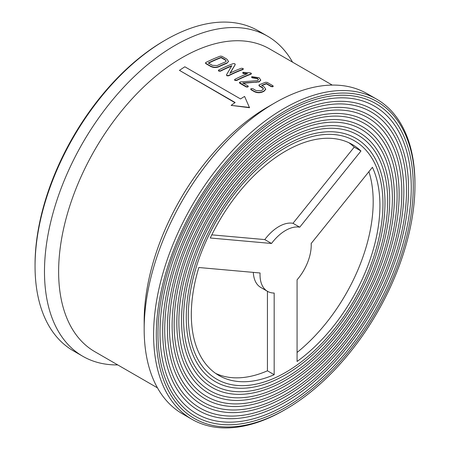 <?xml version="1.0" encoding="UTF-8"?>
<svg xmlns="http://www.w3.org/2000/svg" width="450" height="450" viewBox="0 0 450 450"><rect width="100%" height="100%" fill="white"/><g stroke="black" fill="none" stroke-linecap="round" stroke-linejoin="round"><path stroke-width="0.67" d="M285.621 112.607A180.518 104.22 -60 0 1 375.879 103.669A180.518 104.22 -60 0 1 403.549 248.321A180.518 104.22 -60 0 1 285.621 407.391A180.518 104.22 -60 0 1 195.368 416.334A180.518 104.22 -60 0 1 167.692 271.682A180.518 104.22 -60 0 1 285.621 112.607M285.621 405.056A177.66 102.572 120 0 0 401.687 248.501A177.66 102.572 120 0 0 374.451 106.144A177.66 102.572 120 0 0 285.621 114.941A177.66 102.572 120 0 0 169.56 271.496A177.66 102.572 120 0 0 196.796 413.859A177.66 102.572 120 0 0 285.621 405.056M285.621 118.052A173.846 100.373 -60 0 1 372.544 109.44A173.846 100.373 -60 0 1 399.195 248.749A173.846 100.373 -60 0 1 285.621 401.946A173.846 100.373 -60 0 1 198.697 410.558A173.846 100.373 -60 0 1 172.052 271.249A173.846 100.373 -60 0 1 285.621 118.052M285.621 399.617A170.989 98.724 120 0 0 397.327 248.934A170.989 98.724 120 0 0 371.115 111.915A170.989 98.724 120 0 0 285.621 120.386A170.989 98.724 120 0 0 173.919 271.063A170.989 98.724 120 0 0 200.126 408.082A170.989 98.724 120 0 0 285.621 399.617M285.621 123.497A167.181 96.519 -60 0 1 369.214 115.217A167.181 96.519 -60 0 1 394.841 249.182A167.181 96.519 -60 0 1 285.621 396.501A167.181 96.519 -60 0 1 202.033 404.781A167.181 96.519 -60 0 1 176.406 270.821A167.181 96.519 -60 0 1 285.621 123.497M285.621 394.172A164.323 94.871 120 0 0 392.974 249.368A164.323 94.871 120 0 0 367.785 117.692A164.323 94.871 120 0 0 285.621 125.831A164.323 94.871 120 0 0 178.273 270.636A164.323 94.871 120 0 0 203.462 402.306A164.323 94.871 120 0 0 285.621 394.172M285.621 128.942A160.515 92.672 -60 0 1 365.878 120.994A160.515 92.672 -60 0 1 390.482 249.615A160.515 92.672 -60 0 1 285.621 391.061A160.515 92.672 -60 0 1 205.369 399.009A160.515 92.672 -60 0 1 180.765 270.388A160.515 92.672 -60 0 1 285.621 128.942M285.621 388.727A157.652 91.024 120 0 0 388.614 249.801A157.652 91.024 120 0 0 364.449 123.469A157.652 91.024 120 0 0 285.621 131.276A157.652 91.024 120 0 0 182.632 270.202A157.652 91.024 120 0 0 206.797 396.534A157.652 91.024 120 0 0 285.621 388.727M285.621 134.387A153.844 88.824 -60 0 1 362.543 126.765A153.844 88.824 -60 0 1 386.128 250.042A153.844 88.824 -60 0 1 285.621 385.616A153.844 88.824 -60 0 1 208.699 393.233A153.844 88.824 -60 0 1 185.119 269.955A153.844 88.824 -60 0 1 285.621 134.387M285.621 383.282A150.986 87.171 120 0 0 384.261 250.228A150.986 87.171 120 0 0 361.114 129.24A150.986 87.171 120 0 0 285.621 136.721A150.986 87.171 120 0 0 186.986 269.769A150.986 87.171 120 0 0 210.127 390.757A150.986 87.171 120 0 0 285.621 383.282M285.621 139.832A147.178 84.971 -60 0 1 359.213 132.542A147.178 84.971 -60 0 1 381.769 250.476A147.178 84.971 -60 0 1 285.621 380.171A147.178 84.971 -60 0 1 212.034 387.461A147.178 84.971 -60 0 1 189.478 269.522A147.178 84.971 -60 0 1 285.621 139.832M285.621 377.837A144.321 83.323 120 0 0 379.901 250.661A144.321 83.323 120 0 0 357.784 135.017A144.321 83.323 120 0 0 285.621 142.166A144.321 83.323 120 0 0 191.34 269.342A144.321 83.323 120 0 0 213.463 384.986A144.321 83.323 120 0 0 285.621 377.837M285.621 145.277A140.507 81.124 -60 0 1 355.877 138.319A140.507 81.124 -60 0 1 377.415 250.909A140.507 81.124 -60 0 1 285.621 374.726A140.507 81.124 -60 0 1 215.37 381.684A140.507 81.124 -60 0 1 193.832 269.094A140.507 81.124 -60 0 1 285.621 145.277M285.621 372.392A137.649 79.47 120 0 0 375.548 251.094A137.649 79.47 120 0 0 354.448 140.794A137.649 79.47 120 0 0 285.621 147.611A137.649 79.47 120 0 0 195.699 268.909A137.649 79.47 120 0 0 216.799 379.209A137.649 79.47 120 0 0 285.621 372.392M117.742 364.916A184.804 106.695 -60 0 1 82.755 356.265L73.322 350.82A184.804 106.695 -60 0 1 35.049 266.22L35.049 264.668A182.897 105.598 -60 0 1 164.374 40.663A182.897 105.598 -60 0 1 164.379 40.663L165.724 39.887A184.804 106.695 -60 0 1 258.126 30.735L267.553 36.18A184.804 106.695 -60 0 1 292.539 62.151M35.049 266.22A184.804 106.695 -60 0 1 165.724 39.887L164.374 40.663M82.755 356.265A184.804 106.695 -60 0 1 54.428 208.181A184.804 106.695 -60 0 1 175.157 45.332A184.804 106.695 -60 0 1 267.553 36.18M157.461 387.849L94.826 351.686A174.803 100.924 -60 0 1 68.034 211.618A174.803 100.924 -60 0 1 182.227 57.578A174.803 100.924 -60 0 1 269.629 48.921L332.257 85.084M231.131 105.379L249.531 107.73L244.586 96.424A175.179 101.143 -60 0 0 240.536 98.938L184.849 66.786A175.179 101.143 -60 0 0 179.46 70.369L235.153 102.521A175.179 101.143 -60 0 0 231.131 105.379L249.508 107.432M179.46 70.369L234.934 102.673M285.621 409.337A182.897 105.598 -60 0 1 156.296 334.665A182.897 105.598 -60 0 1 285.621 110.666A182.897 105.598 -60 0 1 414.951 185.333A182.897 105.598 -60 0 1 285.626 409.337A182.897 105.598 -60 0 1 285.621 409.337L284.276 410.113A184.804 106.695 -60 0 1 191.874 419.265L182.447 413.82A184.804 106.695 -60 0 1 144.169 329.226L144.169 321.058A174.803 100.924 -60 0 1 267.773 106.971L274.843 102.887A184.804 106.695 -60 0 1 367.245 93.735L376.678 99.18A184.804 106.695 -60 0 1 414.951 183.78A184.804 106.695 -60 0 1 414.951 184.556M144.169 329.226A184.804 106.695 -60 0 1 274.843 102.887L267.773 106.971M191.874 419.265A184.804 106.695 -60 0 1 163.547 271.181A184.804 106.695 -60 0 1 284.276 108.332A184.804 106.695 -60 0 1 376.678 99.18M360.962 151.009L354.223 147.122L292.984 223.301L299.723 227.194L360.962 151.009A133.363 76.995 120 0 0 352.305 144.506A133.363 76.995 120 0 0 285.621 151.11A133.363 76.995 120 0 0 210.285 238.005L271.524 243.472L264.786 239.586L211.809 234.849M297.073 361.474A133.363 76.995 120 0 0 372.414 167.299L311.175 243.484A36.197 20.897 -60 0 1 297.073 279.821L297.073 361.474M368.899 171.669A133.363 76.995 -60 0 1 297.073 352.457M348.851 142.706A133.363 76.995 -60 0 1 354.223 147.122M292.984 223.301A36.197 20.897 120 0 0 264.786 239.586M271.524 243.472A36.197 20.897 -60 0 1 299.723 227.194M267.435 291.296L267.435 370.806A133.363 76.995 -60 0 1 215.657 373.404M267.435 370.806L274.174 374.698L274.174 293.046A36.197 20.897 -60 0 1 267.525 291.347A36.197 20.897 -60 0 1 260.072 272.987L198.833 267.514A133.363 76.995 120 0 0 218.942 375.497A133.363 76.995 120 0 0 274.174 374.698M253.322 272.385A36.197 20.897 120 0 0 260.786 287.46L267.525 291.347M284.282 410.113A184.804 106.695 -60 0 1 284.276 410.113L285.626 409.337M228.476 61.566L226.811 63.287A174.803 100.924 -60 0 0 218.79 66.803C216.101 67.866 213.412 67.753 210.718 66.465L205.869 63.664L205.521 63.045M242.921 68.771L242.933 69.525L243.377 68.889L242.933 69.525A174.803 100.924 -60 0 0 228.499 75.853L226.834 75.769L226.496 74.807L231.823 65.706A175.179 101.143 -60 0 0 220.433 70.869L220.416 71.19A174.803 100.924 -60 0 1 231.564 66.127M220.416 71.19L218.801 71.134L218.458 70.509M234.872 64.125L235.176 64.744L229.995 73.389M220.433 70.869L218.812 70.813L218.413 70.352L218.812 69.936A175.179 101.143 -60 0 1 233.286 63.596L234.922 63.788L235.226 64.597L230.018 73.063A175.179 101.143 -60 0 1 241.369 68.259L242.972 68.434L242.983 69.193A175.179 101.143 -60 0 0 228.516 75.532L228.499 75.853M246.836 73.924L243.011 73.412L243 72.63M243.039 72.298L250.093 72.844L251.055 73.103L251.066 73.862A175.179 101.143 -60 0 0 236.599 80.201L234.979 80.145L234.579 79.684L234.979 79.267A175.179 101.143 -60 0 1 247.523 73.654L243.051 73.08L243.039 72.298L242.702 72.799M251.004 73.44L251.016 74.194L251.46 73.558L251.016 74.194A174.803 100.924 -60 0 0 236.582 80.522L234.968 80.466L234.624 79.841M260.736 80.19L259.093 81.922L242.854 83.272M248.197 86.451L247.843 87.024L246.229 86.968L239.799 83.256L239.462 82.642M258.469 79.875L257.462 78.671L251.865 77.743L251.859 76.961M251.904 76.629L259.104 77.749L260.769 80.027L259.132 81.591L256.095 82.119L242.871 82.952L247.866 85.832L248.265 86.299L247.86 86.704L246.246 86.653L239.417 82.474L240.424 81.906L257.524 80.663L258.508 79.712L257.512 78.339L251.91 77.411L251.904 76.629L251.561 77.13M272.829 86.04L272.835 86.788L271.238 86.625L266.389 83.824A174.803 100.924 -60 0 0 261.945 85.596M271.282 86.293L266.434 83.492A175.179 101.143 -60 0 0 261.63 85.41L264.054 86.811L265.725 89.145L264.077 90.922A175.179 101.143 -60 0 0 262.463 91.682C259.757 92.739 257.062 92.633 254.379 91.35L251.145 89.483L250.74 89.016L251.145 88.599L252.765 88.661L255.999 90.529L260.843 90.748A175.179 101.143 -60 0 1 262.457 89.989L263.452 88.897L262.446 87.502L259.217 85.635L259.211 84.819A175.179 101.143 -60 0 1 265.613 82.26L267.221 82.434L272.88 85.703L272.88 86.456L273.279 86.147L272.835 86.788L272.88 86.456L271.282 86.293L271.238 86.625M265.702 89.308L264.049 91.249A174.803 100.924 -60 0 0 262.44 92.002C259.74 93.06 257.051 92.953 254.362 91.665L251.134 89.797L250.791 89.179M263.419 89.061L262.418 87.829L259.183 85.967L259.178 85.151M259.211 84.819L258.863 85.348M266.434 83.492L266.389 83.824M264.077 90.922L264.049 91.249M262.463 91.682L262.44 92.002M254.379 91.35L254.362 91.665M251.145 89.483L251.134 89.797M262.446 87.502L262.418 87.829M259.217 85.635L259.183 85.967M256.095 82.119L256.056 82.446M259.132 81.591L259.093 81.922M247.86 86.704L247.843 87.024M246.246 86.653L246.229 86.968M239.816 82.941L239.799 83.256M257.512 78.339L257.462 78.671M252.99 77.659L252.951 77.991M251.91 77.411L251.865 77.743M243.051 73.08L243.011 73.412M243.838 73.311L243.799 73.642M236.599 80.201L236.582 80.522M234.979 80.145L234.968 80.466M228.516 75.532L226.845 75.454L226.834 75.769M226.845 75.454L226.496 74.807M218.812 70.813L218.801 71.134M226.856 62.955A175.179 101.143 -60 0 0 218.812 66.482C216.118 67.545 213.429 67.433 210.729 66.144L205.881 63.349L205.476 62.882L205.881 62.466A175.179 101.143 -60 0 1 220.348 56.126L221.957 56.301L226.806 59.102L228.51 61.402L226.811 63.287M218.812 66.482L218.79 66.803M210.729 66.144L210.718 66.465M205.881 63.349L205.869 63.664M212.349 65.329L217.198 65.548A175.179 101.143 -60 0 1 225.236 62.021L226.215 61.065L225.208 59.693L221.169 57.358A175.179 101.143 -60 0 0 208.305 62.994L212.349 65.329M226.176 61.234L225.208 59.693M225.163 60.024L221.124 57.69L221.169 57.358M208.597 63.163A174.803 100.924 -60 0 1 221.124 57.69M414.951 185.333L414.951 183.78M265.691 89.471L265.725 89.145M250.729 89.336L250.74 89.016M248.248 86.619L248.265 86.299M239.406 82.794L239.417 82.474M260.724 80.364L260.769 80.027M234.562 80.004L234.579 79.684M218.396 70.672L218.413 70.352M228.465 61.74L228.51 61.402M205.464 63.203L205.476 62.882"/></g></svg>
